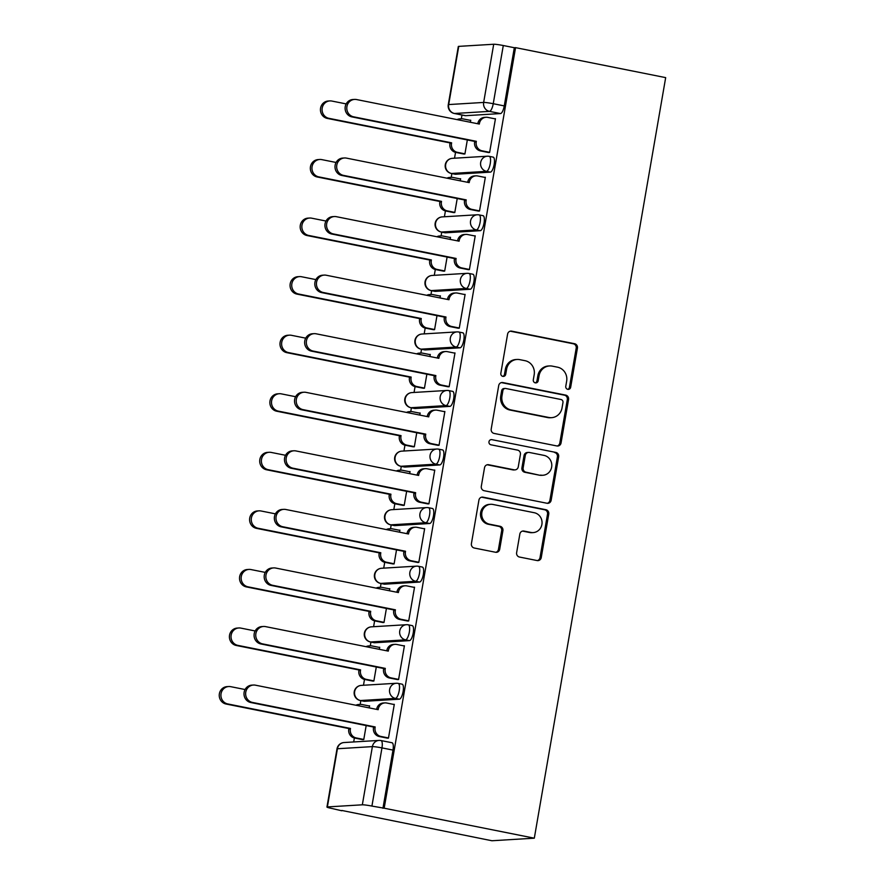 <?xml version="1.0" encoding="UTF-8"?>
<svg xmlns="http://www.w3.org/2000/svg" width="885" height="885" viewBox="0 0 885 885"><rect width="100%" height="100%" fill="white"/><g stroke="black" fill="none" stroke-linecap="round" stroke-linejoin="round"><path stroke-width="1.33" d="M567.783 389.334A2.622 2.489 86.5 0 0 570.67 387.243L577.429 348.093A3.75 3.551 86.5 0 0 574.575 343.712L511.718 331.156A3.75 3.551 86.5 0 0 507.592 334.154L500.833 373.304A2.622 2.489 86.5 0 0 503.432 376.413A2.622 2.489 86.5 0 0 505.722 374.278L506.596 369.211A12.003 11.361 86.5 0 1 517.039 359.465A12.003 11.361 86.5 0 1 519.805 359.653L525.048 360.693A12.003 11.361 86.5 0 1 534.186 374.72L533.301 379.787A2.622 2.489 86.5 0 0 535.912 382.895A2.622 2.489 86.5 0 0 538.191 380.76L539.065 375.694A12.003 11.361 86.5 0 1 549.519 365.947A12.003 11.361 86.5 0 1 552.284 366.136L557.517 367.175A12.003 11.361 86.5 0 1 566.654 381.203L565.78 386.269A2.622 2.489 86.5 0 0 567.783 389.334A2.622 2.489 86.5 0 0 569.431 387.32L576.201 348.17A3.75 3.551 86.5 0 0 573.336 343.789L510.49 331.233A3.75 3.551 86.5 0 0 510.247 331.2M502.813 376.368A2.622 2.489 86.5 0 0 504.483 374.355L505.357 369.288L506.596 369.211M535.281 382.851A2.622 2.489 86.5 0 0 536.963 380.838L537.837 375.771L539.065 375.694M516.63 552.66A3.75 3.551 86.5 0 0 519.484 557.041L537.118 560.559A3.75 3.551 86.5 0 0 541.244 557.572L548.755 514.096A3.75 3.551 86.5 0 0 545.901 509.716L483.044 497.16A3.75 3.551 86.5 0 0 478.918 500.147L471.406 543.633A3.75 3.551 86.5 0 0 474.26 548.014L495.567 552.262A3.75 3.551 86.5 0 0 499.693 549.275L502.912 530.668A3.75 3.551 86.5 0 0 500.058 526.287L489.493 524.174A10.034 9.492 86.5 0 1 490.589 504.306A10.034 9.492 86.5 0 1 492.901 504.461L534.274 512.725A10.034 9.492 86.5 0 1 533.179 532.593A10.034 9.492 86.5 0 1 530.867 532.438L523.975 531.066A3.75 3.551 86.5 0 0 519.849 534.053L516.63 552.66M534.308 838.183L384.178 808.204L515.557 47.646L665.675 77.626L534.308 838.183L491.927 840.75L341.853 810.461M556.919 445.963A3.75 3.551 86.5 0 0 561.046 442.976L568.557 399.5A3.75 3.551 86.5 0 0 565.692 395.108L502.846 382.563A3.75 3.551 86.5 0 0 498.72 385.55L491.208 429.037A3.75 3.551 86.5 0 0 494.062 433.418L556.919 445.963M558.656 456.793L551.145 500.279A3.75 3.551 86.5 0 1 547.019 503.266L484.161 490.71A3.75 3.551 86.5 0 1 481.307 486.33L484.526 467.722A3.75 3.551 86.5 0 1 488.653 464.736L514.141 469.824A3.75 3.551 86.5 0 0 518.267 466.837L520.402 454.492A3.75 3.551 86.5 0 0 517.548 450.111L491.009 444.812A2.622 2.489 86.5 0 1 491.297 439.613A2.622 2.489 86.5 0 1 491.894 439.657L555.802 452.412A3.75 3.551 86.5 0 1 558.656 456.793L557.417 456.87L549.906 500.346L551.145 500.279M461.981 115.006L461.328 118.789M455.532 152.364L454.525 158.205M451.87 173.571L451.217 177.354A7.644 7.235 86.5 0 0 447.998 178.383M445.42 210.929L444.403 216.759M441.748 232.136L441.095 235.908A7.644 7.235 86.5 0 0 437.887 236.948M435.298 269.494L434.292 275.323M431.637 290.689L430.984 294.473A7.644 7.235 86.5 0 0 427.776 295.513M425.187 328.058L424.18 333.888M421.526 349.254L420.873 353.038A7.644 7.235 86.5 0 0 417.654 354.066M415.065 386.612L414.058 392.453M411.403 407.819L410.751 411.602M404.954 445.177L403.947 451.007M401.292 466.384L400.639 470.156M394.843 503.742L393.825 509.572M391.181 524.938L390.528 528.721M384.721 562.307L383.714 568.137M381.059 583.503L380.406 587.286M374.609 620.861L373.603 626.702M370.948 642.067L370.295 645.851A7.644 7.235 86.5 0 0 367.076 646.88M364.487 679.426L363.481 685.255M360.826 700.632L360.173 704.405A7.644 7.235 86.5 0 0 356.965 705.445M354.376 737.99L353.69 741.951M384.178 808.204L371.921 806.08A7.644 0.597 -170.2 0 0 362.33 804.808L327.373 806.932A7.644 0.597 -170.2 0 0 326.952 807.054A7.644 0.597 -170.2 0 0 332.008 808.503L341.809 810.771M515.557 47.646L514.318 47.724L504.262 105.912A7.644 2.401 101.3 0 1 500.501 113.568L465.532 115.692L454.503 113.49A7.644 2.401 101.3 0 1 454.304 113.479A7.644 2.401 101.3 0 1 454.071 113.391M493.708 44.25L458.74 46.374L448.684 104.563L483.652 102.439L493.708 44.25A7.644 0.597 9.8 0 1 503.288 45.522L493.244 103.711A7.644 2.401 101.3 0 1 489.471 111.366L454.503 113.49A7.644 7.235 86.5 0 1 448.684 104.563A7.644 0.597 -170.2 0 0 448.275 104.673A7.644 7.644 0 0 0 454.304 113.479L465.333 115.681A7.644 2.401 -78.7 0 0 465.532 115.692M514.318 47.724L503.288 45.522M448.275 104.673L458.319 46.496A7.644 0.597 9.8 0 1 458.74 46.374M463.098 153.879L464.913 153.99L467.335 139.941M487.801 152.386L489.615 152.486L495.456 118.701L494.582 118.756M477.69 210.94L479.504 211.05L485.345 177.266L484.471 177.321M460.266 180.839L460.631 178.759L459.757 178.814M452.976 212.444L454.79 212.555L457.224 198.505M467.579 269.505L469.393 269.615L475.223 235.83L474.36 235.875M450.155 239.392L450.509 237.324L449.646 237.379M442.865 271.009L444.679 271.109L447.102 257.07M457.456 328.07L459.271 328.169L465.112 294.384L464.238 294.44M440.044 297.957L440.398 295.889L439.524 295.944M432.743 329.563L434.568 329.674L436.991 315.635M447.345 386.634L449.16 386.734L454.99 352.949L454.127 353.004M429.922 356.522L430.287 354.454L429.413 354.498M422.632 388.128L424.446 388.238L426.869 374.189M437.223 445.188L439.037 445.299L444.878 411.514L444.005 411.569M419.811 415.087L420.165 413.007L419.302 413.063M412.521 446.693L414.335 446.803L416.758 432.754M427.112 503.753L428.926 503.864L434.767 470.079L433.893 470.123M409.7 473.641L410.054 471.572L409.18 471.628M402.398 505.258L404.213 505.357L406.646 491.319M417.001 562.318L418.815 562.417L424.645 528.633L423.782 528.688M399.577 532.206L399.931 530.137L399.069 530.192M392.287 563.811L394.102 563.922L396.524 549.884M406.879 620.883L408.693 620.982L414.534 587.197L413.66 587.253M389.466 590.771L389.82 588.702L388.957 588.746M382.165 622.376L383.99 622.487L386.413 608.438M396.768 679.437L398.582 679.547L404.412 645.762L403.549 645.818M379.344 649.336L379.709 647.256L378.835 647.311M372.054 680.941L373.868 681.052L376.291 667.002M386.645 738.001L388.46 738.112L394.301 704.327L393.427 704.371M369.233 707.889L369.587 705.821L368.724 705.876M401.934 684.171A7.644 2.401 -78.7 0 1 402.133 684.182A7.644 2.401 -78.7 0 1 403.062 691.838A7.644 2.401 -78.7 0 1 399.345 699.183L364.377 701.307L360.472 700.533A7.644 2.401 101.3 0 1 360.261 700.511A7.644 2.401 101.3 0 1 360.029 700.433M412.056 625.606A7.644 2.401 -78.7 0 1 412.255 625.629A7.644 2.401 -78.7 0 1 413.173 633.284A7.644 2.401 -78.7 0 1 409.456 640.629L374.499 642.753L370.583 641.968A7.644 2.401 101.3 0 1 370.384 641.957A7.644 2.401 101.3 0 1 370.151 641.868M422.167 567.053A7.644 2.401 -78.7 0 1 422.366 567.064A7.644 2.401 -78.7 0 1 423.284 574.719A7.644 2.401 -78.7 0 1 419.578 582.064L384.61 584.188L380.694 583.403A7.644 2.401 101.3 0 1 380.495 583.392A7.644 2.401 101.3 0 1 380.262 583.303M432.289 508.488A7.644 2.401 -78.7 0 1 432.488 508.499A7.644 2.401 -78.7 0 1 433.407 516.154A7.644 2.401 -78.7 0 1 429.69 523.5L394.721 525.624L390.816 524.838A7.644 2.401 101.3 0 1 390.617 524.827A7.644 2.401 101.3 0 1 390.385 524.739M442.4 449.923A7.644 2.401 -78.7 0 1 442.6 449.934A7.644 2.401 -78.7 0 1 443.518 457.589A7.644 2.401 -78.7 0 1 439.812 464.935L404.843 467.059L400.927 466.284A7.644 2.401 101.3 0 1 400.728 466.262A7.644 2.401 101.3 0 1 400.496 466.174M452.512 391.358A7.644 2.401 -78.7 0 1 452.711 391.38A7.644 2.401 -78.7 0 1 453.629 399.035A7.644 2.401 -78.7 0 1 449.923 406.381L414.954 408.505L411.038 407.719A7.644 2.401 101.3 0 1 410.839 407.708A7.644 2.401 101.3 0 1 410.607 407.62M462.634 332.804A7.644 2.401 -78.7 0 1 462.833 332.815A7.644 2.401 -78.7 0 1 463.751 340.471A7.644 2.401 -78.7 0 1 460.034 347.816L425.077 349.94L421.16 349.155A7.644 2.401 101.3 0 1 420.961 349.144A7.644 2.401 101.3 0 1 420.729 349.055M472.745 274.239A7.644 2.401 -78.7 0 1 472.944 274.25A7.644 2.401 -78.7 0 1 473.862 281.906A7.644 2.401 -78.7 0 1 470.156 289.251L435.188 291.375L431.272 290.59A7.644 2.401 101.3 0 1 431.072 290.579A7.644 2.401 101.3 0 1 430.84 290.49M482.867 215.674A7.644 2.401 -78.7 0 1 483.066 215.686A7.644 2.401 -78.7 0 1 483.984 223.341A7.644 2.401 -78.7 0 1 480.267 230.686L445.299 232.81L441.394 232.036A7.644 2.401 101.3 0 1 441.195 232.014A7.644 2.401 101.3 0 1 440.951 231.925M492.978 157.11A7.644 2.401 -78.7 0 1 493.177 157.132A7.644 2.401 -78.7 0 1 494.095 164.787A7.644 2.401 -78.7 0 1 490.378 172.132L455.421 174.257L451.505 173.471A7.644 2.401 101.3 0 1 451.306 173.46A7.644 2.401 101.3 0 1 451.073 173.371M470.389 122.274L470.743 120.205L469.88 120.249M361.943 739.506L363.757 739.606L366.18 725.567M382.951 808.282L392.995 750.093A7.644 2.401 -78.7 0 0 392.022 742.747A7.644 2.401 -78.7 0 0 391.823 742.736M549.519 365.947L548.28 366.014A12.003 11.361 86.5 0 0 537.837 375.771M517.039 359.465L515.811 359.531A12.003 11.361 86.5 0 0 505.357 369.288M557.152 446.007A3.75 3.551 86.5 0 0 559.807 443.053L567.318 399.566A3.75 3.551 86.5 0 0 564.464 395.186L501.607 382.641A3.75 3.551 86.5 0 0 501.364 382.597M562.96 402.575A2.622 2.489 86.5 0 0 560.968 399.5L505.789 388.493A2.622 2.489 86.5 0 0 502.901 390.584L501.983 395.927A12.003 11.361 86.5 0 0 511.121 409.943L548.833 417.477A12.003 11.361 86.5 0 0 551.598 417.665A12.003 11.361 86.5 0 0 562.041 407.919L562.96 402.575M505.191 388.449L503.952 388.526A2.622 2.489 86.5 0 0 501.673 390.661L502.901 390.584M551.598 417.665L550.359 417.742A12.003 11.361 86.5 0 1 547.594 417.554L509.882 410.02A12.003 11.361 86.5 0 1 500.744 396.004L501.673 390.661M547.262 503.299A3.75 3.551 86.5 0 0 549.906 500.346M515.004 469.88L513.765 469.957A3.75 3.551 86.5 0 1 512.902 469.902L487.414 464.813A3.75 3.551 86.5 0 0 487.17 464.769M491.894 439.657L555.802 452.412M540.591 475.101A10.034 9.492 86.5 0 0 551.775 465.897A10.034 9.492 86.5 0 0 543.998 455.388L529.418 452.478A3.75 3.551 86.5 0 0 525.292 455.465L523.157 467.811A3.75 3.551 86.5 0 0 526.011 472.192L539.352 475.179A10.034 9.492 86.5 0 0 541.664 475.334L542.903 475.267M528.555 452.423L527.316 452.5A3.75 3.551 86.5 0 0 524.053 455.543L525.292 455.465M539.352 475.179L524.783 472.269A3.75 3.551 86.5 0 1 521.918 467.888L524.053 455.543M557.417 456.87A3.75 3.551 86.5 0 0 554.563 452.489M533.179 532.593L531.94 532.67A10.034 9.492 86.5 0 1 529.628 532.516L522.736 531.133A3.75 3.551 86.5 0 0 522.493 531.1M490.589 504.306L489.35 504.384A10.034 9.492 86.5 0 0 488.255 524.252L489.493 524.174M495.81 552.306A3.75 3.551 86.5 0 0 498.454 549.353L501.673 530.746A3.75 3.551 86.5 0 0 498.819 526.365L488.255 524.252M537.361 560.603A3.75 3.551 86.5 0 0 540.016 557.65L547.527 514.163A3.75 3.551 86.5 0 0 544.662 509.782L481.816 497.237A3.75 3.551 86.5 0 0 481.573 497.193M463.928 154.045L455.742 152.408A7.644 7.235 -93.5 0 1 449.923 143.481L451.627 142.828L451.527 143.392A7.644 7.235 86.5 0 0 457.346 152.32L464.935 153.835M470.709 120.415L463.12 118.911A7.644 7.235 86.5 0 0 458.12 119.818M346.245 103.921L331.875 101.056A8.784 8.319 86.5 0 0 322.085 109.12A8.784 8.319 86.5 0 0 328.899 118.324L451.627 142.828M450.022 142.916L327.284 118.413A8.784 8.319 -93.5 0 1 328.247 101.012L329.851 100.912M457.058 119.608A7.644 7.235 -93.5 0 1 459.757 118.878L461.362 118.789M495.423 118.922L487.834 117.406A7.644 7.235 86.5 0 0 479.416 123.491L479.316 124.055L356.589 99.551A8.784 8.319 86.5 0 0 346.798 107.616A8.784 8.319 86.5 0 0 353.602 116.82L476.34 141.323L476.241 141.888A7.644 7.235 86.5 0 0 482.059 150.815L480.455 150.915A7.644 7.235 -93.5 0 1 474.637 141.987L474.736 141.423L351.998 116.92A8.784 8.319 -93.5 0 1 352.96 99.507L354.564 99.408M477.778 123.745L477.812 123.59A7.644 7.235 -93.5 0 1 484.46 117.384L486.064 117.285M488.631 152.552L480.455 150.915M489.648 152.331L482.059 150.815M476.34 141.323L474.736 141.423M453.806 212.61L445.631 210.973A7.644 7.235 -93.5 0 1 439.812 202.045L439.9 201.481L441.515 201.382L441.416 201.946A7.644 7.235 86.5 0 0 447.235 210.873L454.824 212.389M460.587 178.98L452.998 177.465A7.644 7.235 86.5 0 0 451.239 177.343L449.635 177.442A7.644 7.235 -93.5 0 0 446.947 178.173M336.123 162.486L321.764 159.61A8.784 8.319 86.5 0 0 311.962 167.674A8.784 8.319 86.5 0 0 318.777 176.878L441.515 201.382M439.9 201.481L317.173 176.978A8.784 8.319 -93.5 0 1 318.135 159.577L319.739 159.477M443.695 271.175L435.508 269.538A7.644 7.235 -93.5 0 1 429.69 260.61L431.393 259.947L431.294 260.511A7.644 7.235 86.5 0 0 437.113 269.438L444.701 270.954M450.476 237.545L442.887 236.03A7.644 7.235 86.5 0 0 441.128 235.908L439.524 236.007A7.644 7.235 -93.5 0 0 436.836 236.737M326.012 221.04L311.642 218.175A8.784 8.319 86.5 0 0 301.851 226.239A8.784 8.319 86.5 0 0 308.666 235.443L431.393 259.947M429.789 260.046L307.062 235.543A8.784 8.319 -93.5 0 1 308.013 218.13L309.617 218.042M485.301 177.487L477.712 175.971A7.644 7.235 86.5 0 0 469.304 182.056L469.205 182.62L346.466 158.116A8.784 8.319 86.5 0 0 336.676 166.181A8.784 8.319 86.5 0 0 343.491 175.385L466.218 199.888L466.13 200.452A7.644 7.235 86.5 0 0 471.937 209.38L470.333 209.48A7.644 7.235 -93.5 0 1 464.514 200.552L464.614 199.988L341.887 175.484A8.784 8.319 -93.5 0 1 342.838 158.072L344.453 157.972M467.667 182.31L467.7 182.155A7.644 7.235 -93.5 0 1 474.349 175.949L475.953 175.85M478.519 211.106L470.333 209.48M479.526 210.895L471.937 209.38M466.218 199.888L464.614 199.988M475.19 236.041L467.601 234.525A7.644 7.235 86.5 0 0 459.182 240.62L459.094 241.185L336.355 216.681A8.784 8.319 86.5 0 0 326.565 224.746A8.784 8.319 86.5 0 0 333.368 233.939L456.107 258.453L456.007 259.017A7.644 7.235 86.5 0 0 461.826 267.945L460.222 268.033A7.644 7.235 -93.5 0 1 454.403 259.106L454.503 258.542L331.764 234.038A8.784 8.319 -93.5 0 1 332.727 216.637L334.331 216.537M457.556 240.875L457.578 240.72A7.644 7.235 -93.5 0 1 464.227 234.503L465.842 234.414M468.408 269.671L460.222 268.033M469.415 269.46L461.826 267.945M456.107 258.453L454.503 258.542M433.584 329.729L425.397 328.103A7.644 7.235 -93.5 0 1 419.578 319.175L421.282 318.512L421.183 319.076A7.644 7.235 86.5 0 0 427.001 328.003L434.59 329.519M440.365 296.11L432.776 294.594A7.644 7.235 86.5 0 0 431.017 294.473L429.402 294.572A7.644 7.235 -93.5 0 0 426.714 295.302M315.901 279.605L301.531 276.739A8.784 8.319 86.5 0 0 291.74 284.804A8.784 8.319 86.5 0 0 298.544 294.008L421.282 318.512M419.678 318.611L296.94 294.108A8.784 8.319 -93.5 0 1 297.902 276.695L299.506 276.596M423.461 388.294L415.275 386.656A7.644 7.235 -93.5 0 1 409.456 377.729L411.16 377.076L411.071 377.641A7.644 7.235 86.5 0 0 416.89 386.568L424.479 388.084M430.243 354.664L422.654 353.159A7.644 7.235 86.5 0 0 420.895 353.038L419.291 353.126A7.644 7.235 -93.5 0 0 416.603 353.856M305.779 338.17L291.419 335.304A8.784 8.319 86.5 0 0 281.618 343.369A8.784 8.319 86.5 0 0 288.433 352.573L411.16 377.076M409.556 377.165L286.828 352.661A8.784 8.319 -93.5 0 1 287.78 335.26L289.395 335.161M413.35 446.859L405.164 445.221A7.644 7.235 -93.5 0 1 399.345 436.294L399.445 435.73L401.049 435.63L400.949 436.194A7.644 7.235 86.5 0 0 406.768 445.122L414.357 446.637M420.132 413.229L412.543 411.713A7.644 7.235 86.5 0 0 407.542 412.631M295.667 396.734L281.297 393.858A8.784 8.319 86.5 0 0 271.507 401.923A8.784 8.319 86.5 0 0 278.321 411.127L401.049 435.63M399.445 435.73L276.706 411.226A8.784 8.319 -93.5 0 1 277.669 393.825L279.273 393.725M406.481 412.421A7.644 7.235 -93.5 0 1 409.18 411.691L410.784 411.591M465.067 294.605L457.479 293.09A7.644 7.235 86.5 0 0 449.071 299.174L448.972 299.738L326.244 275.235A8.784 8.319 86.5 0 0 316.443 283.3A8.784 8.319 86.5 0 0 323.257 292.504L445.996 317.007L445.896 317.571A7.644 7.235 86.5 0 0 451.715 326.499L450.1 326.598A7.644 7.235 -93.5 0 1 444.292 317.671L444.381 317.107L321.653 292.603A8.784 8.319 -93.5 0 1 322.616 275.202L324.22 275.102M447.434 299.44L447.467 299.274A7.644 7.235 -93.5 0 1 454.116 293.068L455.72 292.968M458.286 328.235L450.1 326.598M459.304 328.014L451.715 326.499M445.996 317.007L444.381 317.107M454.956 353.17L447.367 351.655A7.644 7.235 86.5 0 0 438.96 357.739L438.86 358.303L316.122 333.8A8.784 8.319 86.5 0 0 306.332 341.864A8.784 8.319 86.5 0 0 313.146 351.068L435.874 375.572L435.774 376.136A7.644 7.235 86.5 0 0 441.593 385.063L439.989 385.163A7.644 7.235 -93.5 0 1 434.17 376.236L434.269 375.671L311.531 351.168A8.784 8.319 -93.5 0 1 312.493 333.756L314.098 333.656M437.323 357.994L437.345 357.839A7.644 7.235 -93.5 0 1 444.005 351.633L445.609 351.533M448.175 386.8L439.989 385.163M449.182 386.579L441.593 385.063M435.874 375.572L434.269 375.671M444.845 411.735L437.256 410.22A7.644 7.235 86.5 0 0 428.838 416.304L428.738 416.868L306.011 392.365A8.784 8.319 86.5 0 0 296.221 400.429A8.784 8.319 86.5 0 0 303.024 409.633L425.762 434.137L425.663 434.701A7.644 7.235 86.5 0 0 431.482 443.628L429.878 443.728A7.644 7.235 -93.5 0 1 424.059 434.8L424.158 434.236L301.42 409.733A8.784 8.319 -93.5 0 1 302.382 392.32L303.986 392.221M427.212 416.558L427.234 416.404A7.644 7.235 -93.5 0 1 433.882 410.197L435.486 410.098M438.064 445.354L429.878 443.728M439.071 445.144L431.482 443.628M425.762 434.137L424.158 434.236M403.228 505.423L395.053 503.786A7.644 7.235 -93.5 0 1 389.234 494.859L389.323 494.295L390.938 494.195L390.838 494.759A7.644 7.235 86.5 0 0 396.657 503.687L404.246 505.202M410.009 471.793L402.421 470.278A7.644 7.235 86.5 0 0 397.431 471.196M285.545 455.288L271.186 452.423A8.784 8.319 86.5 0 0 261.385 460.488A8.784 8.319 86.5 0 0 268.199 469.692L390.938 494.195M389.323 494.295L266.595 469.791A8.784 8.319 -93.5 0 1 267.558 452.379L269.162 452.29M396.369 470.986A7.644 7.235 -93.5 0 1 399.058 470.256L400.662 470.156M434.723 470.289L427.134 468.773A7.644 7.235 86.5 0 0 418.727 474.869L418.627 475.433L295.9 450.93A8.784 8.319 86.5 0 0 286.098 458.994A8.784 8.319 86.5 0 0 292.913 468.187L415.64 492.702L415.552 493.266A7.644 7.235 86.5 0 0 421.371 502.193L419.755 502.282A7.644 7.235 -93.5 0 1 413.937 493.354L414.036 492.79L291.309 468.287A8.784 8.319 -93.5 0 1 292.26 450.885L293.875 450.786M417.089 475.123L417.123 474.968A7.644 7.235 -93.5 0 1 423.771 468.751L425.375 468.663M427.942 503.919L419.755 502.282M428.959 503.709L421.371 502.193M415.64 492.702L414.036 492.79M393.117 563.977L384.931 562.351A7.644 7.235 -93.5 0 1 379.112 553.424L379.211 552.859L380.815 552.76L380.716 553.324A7.644 7.235 86.5 0 0 386.535 562.252L394.124 563.767M399.898 530.358L392.309 528.843A7.644 7.235 86.5 0 0 387.309 529.761M275.434 513.853L261.064 510.988A8.784 8.319 86.5 0 0 251.274 519.053A8.784 8.319 86.5 0 0 258.088 528.256L380.815 552.76M379.211 552.859L256.484 528.356A8.784 8.319 -93.5 0 1 257.435 510.944L259.039 510.844M386.258 529.551A7.644 7.235 -93.5 0 1 388.946 528.821L390.55 528.721M424.612 528.854L417.023 527.338A7.644 7.235 86.5 0 0 408.604 533.423L408.516 533.987L285.778 509.483A8.784 8.319 86.5 0 0 275.987 517.548A8.784 8.319 86.5 0 0 282.802 526.752L405.529 551.255L405.43 551.82A7.644 7.235 86.5 0 0 411.248 560.747L409.644 560.847A7.644 7.235 -93.5 0 1 403.826 551.919L403.925 551.355L281.187 526.852A8.784 8.319 -93.5 0 1 282.149 509.45L283.753 509.351M406.978 533.688L407 533.522A7.644 7.235 -93.5 0 1 413.66 527.316L415.264 527.217M417.831 562.484L409.644 560.847M418.837 562.263L411.248 560.747M405.529 551.255L403.925 551.355M383.006 622.542L374.82 620.905A7.644 7.235 -93.5 0 1 369.001 611.978L369.1 611.413L370.704 611.325L370.605 611.889A7.644 7.235 86.5 0 0 376.424 620.816L384.013 622.332M389.787 588.912L382.198 587.408A7.644 7.235 86.5 0 0 377.198 588.326M265.323 572.418L250.953 569.553A8.784 8.319 86.5 0 0 241.162 577.617A8.784 8.319 86.5 0 0 247.966 586.821L370.704 611.325M369.1 611.413L246.362 586.91A8.784 8.319 -93.5 0 1 247.324 569.509L248.928 569.409M376.136 588.105A7.644 7.235 -93.5 0 1 378.824 587.375L380.439 587.286M414.49 587.419L406.901 585.903A7.644 7.235 86.5 0 0 398.493 591.988L398.394 592.552L275.666 568.048A8.784 8.319 86.5 0 0 265.865 576.113A8.784 8.319 86.5 0 0 272.68 585.317L395.418 609.82L395.318 610.385A7.644 7.235 86.5 0 0 401.137 619.312L399.533 619.411A7.644 7.235 -93.5 0 1 393.714 610.484L393.803 609.92L271.075 585.416A8.784 8.319 -93.5 0 1 272.038 568.004L273.642 567.904M396.856 592.242L396.889 592.087A7.644 7.235 -93.5 0 1 403.538 585.881L405.142 585.781M407.708 621.049L399.533 619.411M408.726 620.827L401.137 619.312M395.418 609.82L393.803 609.92M372.884 681.107L364.697 679.47A7.644 7.235 -93.5 0 1 358.89 670.542L358.978 669.978L360.582 669.879L360.494 670.443A7.644 7.235 86.5 0 0 366.313 679.37L373.901 680.886M379.665 647.477L372.076 645.961A7.644 7.235 86.5 0 0 370.317 645.84L368.713 645.939A7.644 7.235 -93.5 0 0 366.025 646.669M255.201 630.983L240.842 628.107A8.784 8.319 86.5 0 0 231.04 636.171A8.784 8.319 86.5 0 0 237.855 645.375L360.582 669.879M358.978 669.978L236.251 645.475A8.784 8.319 -93.5 0 1 237.213 628.073L238.817 627.974M404.379 645.984L396.79 644.468A7.644 7.235 86.5 0 0 388.382 650.552L388.283 651.117L265.544 626.613A8.784 8.319 86.5 0 0 255.754 634.678A8.784 8.319 86.5 0 0 262.568 643.882L385.296 668.385L385.196 668.949A7.644 7.235 86.5 0 0 391.015 677.877L389.411 677.976A7.644 7.235 -93.5 0 1 383.592 669.049L383.692 668.485L260.964 643.981A8.784 8.319 -93.5 0 1 261.916 626.569L263.52 626.469M386.745 650.807L386.767 650.652A7.644 7.235 -93.5 0 1 393.427 644.446L395.031 644.346M397.597 679.603L389.411 677.976M398.604 679.392L391.015 677.877M385.296 668.385L383.692 668.485M362.773 739.672L354.586 738.035A7.644 7.235 -93.5 0 1 348.767 729.107L350.471 728.443L350.372 729.008A7.644 7.235 86.5 0 0 356.19 737.935L363.779 739.451M369.554 706.042L361.965 704.526A7.644 7.235 86.5 0 0 360.206 704.405L358.602 704.504A7.644 7.235 -93.5 0 0 355.903 705.234M245.09 689.537L230.719 686.672A8.784 8.319 86.5 0 0 220.929 694.736A8.784 8.319 86.5 0 0 227.744 703.94L350.471 728.443M348.867 728.543L226.129 704.04A8.784 8.319 -93.5 0 1 227.091 686.627L228.695 686.539M394.267 704.537L386.679 703.022A7.644 7.235 86.5 0 0 378.26 709.117L378.16 709.681L255.433 685.178A8.784 8.319 86.5 0 0 245.643 693.243A8.784 8.319 86.5 0 0 252.446 702.436L375.185 726.95L375.085 727.514A7.644 7.235 86.5 0 0 380.904 736.442L379.3 736.53A7.644 7.235 -93.5 0 1 373.481 727.603L373.581 727.039L250.842 702.535A8.784 8.319 -93.5 0 1 251.805 685.134L253.409 685.034M376.634 709.372L376.656 709.217A7.644 7.235 -93.5 0 1 383.305 703L384.92 702.911M387.486 738.167L379.3 736.53M388.493 737.957L380.904 736.442M375.185 726.95L373.581 727.039M569.431 387.32L570.67 387.243M504.483 374.355L505.722 374.278M536.963 380.838L538.191 380.76M362.33 804.808L372.386 746.619L337.417 748.743L327.373 806.932M500.501 113.568L489.471 111.366A7.644 7.235 86.5 0 1 483.652 102.439A7.644 0.597 9.8 0 1 493.244 103.711L504.262 105.912M399.345 699.183L395.429 698.409L360.472 700.533A7.644 7.235 -93.5 0 1 354.653 691.605A7.644 7.235 86.5 0 1 361.301 685.388A7.644 7.644 0 0 0 360.261 700.511L364.177 701.296M409.456 640.629L405.551 639.844L370.583 641.968A7.644 7.235 -93.5 0 1 364.764 633.04A7.644 7.235 86.5 0 1 371.412 626.834A7.644 7.644 0 0 0 370.384 641.957L374.3 642.731M419.578 582.064L415.662 581.279L380.694 583.403A7.644 7.235 -93.5 0 1 374.875 574.476A7.644 7.235 86.5 0 1 381.535 568.27A7.644 7.644 0 0 0 380.495 583.392L384.411 584.177M429.69 523.5L425.773 522.725L390.816 524.838A7.644 7.235 -93.5 0 1 384.997 515.911A7.644 7.235 86.5 0 1 391.646 509.705A7.644 7.644 0 0 0 390.617 524.827L394.522 525.613M439.812 464.935L435.896 464.16L400.927 466.284A7.644 7.235 -93.5 0 1 395.108 457.357A7.644 7.235 86.5 0 1 401.757 451.14A7.644 7.644 0 0 0 400.728 466.262L404.644 467.048M449.923 406.381L446.007 405.595L411.038 407.719A7.644 7.235 -93.5 0 1 405.23 398.792A7.644 7.235 86.5 0 1 411.879 392.586A7.644 7.644 0 0 0 410.839 407.708L414.755 408.483M460.034 347.816L456.129 347.031L421.16 349.155A7.644 7.235 -93.5 0 1 415.342 340.227A7.644 7.235 86.5 0 1 421.99 334.021A7.644 7.644 0 0 0 420.961 349.144L424.877 349.929M470.156 289.251L466.24 288.477L431.272 290.59A7.644 7.235 -93.5 0 1 425.453 281.662A7.644 7.235 86.5 0 1 432.112 275.456A7.644 7.644 0 0 0 431.072 290.579L434.989 291.364M480.267 230.686L476.351 229.912L441.394 232.036A7.644 7.235 -93.5 0 1 435.575 223.108A7.644 7.235 86.5 0 1 442.223 216.891A7.644 7.644 0 0 0 441.195 232.014L445.1 232.799M490.378 172.132L486.473 171.347L451.505 173.471A7.644 7.235 -93.5 0 1 445.686 164.544A7.644 7.235 86.5 0 1 452.335 158.338A7.644 7.644 0 0 0 451.306 173.46L455.222 174.234M489.062 156.335A7.644 2.401 101.3 0 1 489.261 156.346A7.644 2.401 101.3 0 1 490.179 164.002A7.644 2.401 101.3 0 1 486.473 171.347A7.644 7.235 -93.5 0 1 487.303 156.214A7.644 7.235 -93.5 0 1 489.062 156.335M478.951 214.889A7.644 2.401 101.3 0 1 479.15 214.911A7.644 2.401 101.3 0 1 480.068 222.566A7.644 2.401 101.3 0 1 476.351 229.912A7.644 7.235 -93.5 0 1 477.192 214.778A7.644 7.235 -93.5 0 1 478.951 214.889M468.829 273.454A7.644 2.401 101.3 0 1 469.028 273.465A7.644 2.401 101.3 0 1 469.957 281.12A7.644 2.401 101.3 0 1 466.24 288.477A7.644 7.235 -93.5 0 1 467.07 273.332A7.644 7.235 -93.5 0 1 468.829 273.454M458.718 332.019A7.644 2.401 101.3 0 1 458.917 332.03A7.644 2.401 101.3 0 1 459.835 339.685A7.644 2.401 101.3 0 1 456.129 347.031A7.644 7.235 -93.5 0 1 456.959 331.897A7.644 7.235 -93.5 0 1 458.718 332.019M448.606 390.584A7.644 2.401 101.3 0 1 448.806 390.595A7.644 2.401 101.3 0 1 449.724 398.25A7.644 2.401 101.3 0 1 446.007 405.595A7.644 7.235 -93.5 0 1 446.848 390.462A7.644 7.235 -93.5 0 1 448.606 390.584M438.484 449.137A7.644 2.401 101.3 0 1 438.683 449.16A7.644 2.401 101.3 0 1 439.602 456.815A7.644 2.401 101.3 0 1 435.896 464.16A7.644 7.235 -93.5 0 1 436.725 449.027A7.644 7.235 -93.5 0 1 438.484 449.137M428.373 507.702A7.644 2.401 101.3 0 1 428.572 507.713A7.644 2.401 101.3 0 1 429.49 515.369A7.644 2.401 101.3 0 1 425.773 522.725A7.644 7.235 -93.5 0 1 426.614 507.581A7.644 7.235 -93.5 0 1 428.373 507.702M418.251 566.267A7.644 2.401 101.3 0 1 418.45 566.278A7.644 2.401 101.3 0 1 419.379 573.934A7.644 2.401 101.3 0 1 415.662 581.279A7.644 7.235 -93.5 0 1 416.492 566.146A7.644 7.235 -93.5 0 1 418.251 566.267M408.14 624.832A7.644 2.401 101.3 0 1 408.339 624.843A7.644 2.401 101.3 0 1 409.257 632.498A7.644 2.401 101.3 0 1 405.551 639.844A7.644 7.235 -93.5 0 1 406.381 624.71A7.644 7.235 -93.5 0 1 408.14 624.832M398.029 683.386A7.644 2.401 101.3 0 1 398.228 683.408A7.644 2.401 101.3 0 1 399.146 691.063A7.644 2.401 101.3 0 1 395.429 698.409A7.644 7.235 -93.5 0 1 396.27 683.275A7.644 7.235 -93.5 0 1 398.029 683.386M392.995 750.093L381.966 747.891L371.921 806.08M380.793 740.535A7.644 2.401 101.3 0 1 380.992 740.546A7.644 2.401 101.3 0 1 381.966 747.891A7.644 0.597 9.8 0 0 372.386 746.619A7.644 7.235 -93.5 0 1 380.793 740.535M336.997 748.865A7.644 0.597 -170.2 0 1 337.417 748.743A7.644 7.235 -93.5 0 1 344.066 742.537A7.644 7.644 0 0 0 336.997 748.865L326.952 807.054M510.49 331.233L511.718 331.156M573.336 343.789L574.575 343.712M576.201 348.17L577.429 348.093M501.607 382.641L502.846 382.563M564.464 395.186L565.692 395.108M567.318 399.566L568.557 399.5M559.807 443.053L561.046 442.976M500.744 396.004L501.983 395.927M509.882 410.02L511.121 409.943M547.594 417.554L548.833 417.477M487.414 464.813L488.653 464.736M512.902 469.902L514.141 469.824M521.918 467.888L523.157 467.811M524.783 472.269L526.011 472.192M522.736 531.133L523.975 531.066M529.628 532.516L530.867 532.438M498.819 526.365L500.058 526.287M501.673 530.746L502.912 530.668M498.454 549.353L499.693 549.275M481.816 497.237L483.044 497.16M544.662 509.782L545.901 509.716M547.527 514.163L548.755 514.096M540.016 557.65L541.244 557.572M449.923 143.481L451.527 143.392M455.742 152.408L457.346 152.32M327.284 118.413L328.899 118.324M479.416 123.491L477.812 123.59M476.241 141.888L474.637 141.987M353.602 116.82L351.998 116.92M439.812 202.045L441.416 201.946M445.631 210.973L447.235 210.873M317.173 176.978L318.777 176.878M429.69 260.61L431.294 260.511M435.508 269.538L437.113 269.438M307.062 235.543L308.666 235.443M469.304 182.056L467.7 182.155M466.13 200.452L464.514 200.552M343.491 175.385L341.887 175.484M459.182 240.62L457.578 240.72M456.007 259.017L454.403 259.106M333.368 233.939L331.764 234.038M419.578 319.175L421.183 319.076M425.397 328.103L427.001 328.003M296.94 294.108L298.544 294.008M409.456 377.729L411.071 377.641M415.275 386.656L416.89 386.568M286.828 352.661L288.433 352.573M399.345 436.294L400.949 436.194M405.164 445.221L406.768 445.122M276.706 411.226L278.321 411.127M449.071 299.174L447.467 299.274M445.896 317.571L444.292 317.671M323.257 292.504L321.653 292.603M438.96 357.739L437.345 357.839M435.774 376.136L434.17 376.236M313.146 351.068L311.531 351.168M428.838 416.304L427.234 416.404M425.663 434.701L424.059 434.8M303.024 409.633L301.42 409.733M389.234 494.859L390.838 494.759M395.053 503.786L396.657 503.687M266.595 469.791L268.199 469.692M418.727 474.869L417.123 474.968M415.552 493.266L413.937 493.354M292.913 468.187L291.309 468.287M379.112 553.424L380.716 553.324M384.931 562.351L386.535 562.252M256.484 528.356L258.088 528.256M408.604 533.423L407 533.522M405.43 551.82L403.826 551.919M282.802 526.752L281.187 526.852M369.001 611.978L370.605 611.889M374.82 620.905L376.424 620.816M246.362 586.91L247.966 586.821M398.493 591.988L396.889 592.087M395.318 610.385L393.714 610.484M272.68 585.317L271.075 585.416M358.89 670.542L360.494 670.443M364.697 679.47L366.313 679.37M236.251 645.475L237.855 645.375M388.382 650.552L386.767 650.652M385.196 668.949L383.592 669.049M262.568 643.882L260.964 643.981M348.767 729.107L350.372 729.008M354.586 738.035L356.19 737.935M226.129 704.04L227.744 703.94M378.26 709.117L376.656 709.217M375.085 727.514L373.481 727.603M252.446 702.436L250.842 702.535M493.177 157.132L489.261 156.346A7.644 7.644 0 0 0 487.303 156.214L452.335 158.338M483.066 215.686L479.15 214.911A7.644 7.644 0 0 0 477.192 214.778L442.223 216.891M472.944 274.25L469.028 273.465A7.644 7.644 0 0 0 467.07 273.332L432.112 275.456M462.833 332.815L458.917 332.03A7.644 7.644 0 0 0 456.959 331.897L421.99 334.021M452.711 391.38L448.806 390.595A7.644 7.644 0 0 0 446.848 390.462L411.879 392.586M442.6 449.934L438.683 449.16A7.644 7.644 0 0 0 436.725 449.027L401.757 451.14M432.488 508.499L428.572 507.713A7.644 7.644 0 0 0 426.614 507.581L391.646 509.705M422.366 567.064L418.45 566.278A7.644 7.644 0 0 0 416.492 566.146L381.535 568.27M412.255 625.629L408.339 624.843A7.644 7.644 0 0 0 406.381 624.71L371.412 626.834M402.133 684.182L398.228 683.408A7.644 7.644 0 0 0 396.27 683.275L361.301 685.388M392.022 742.747L380.992 740.546A7.644 7.644 0 0 0 379.034 740.413L344.066 742.537"/></g></svg>
